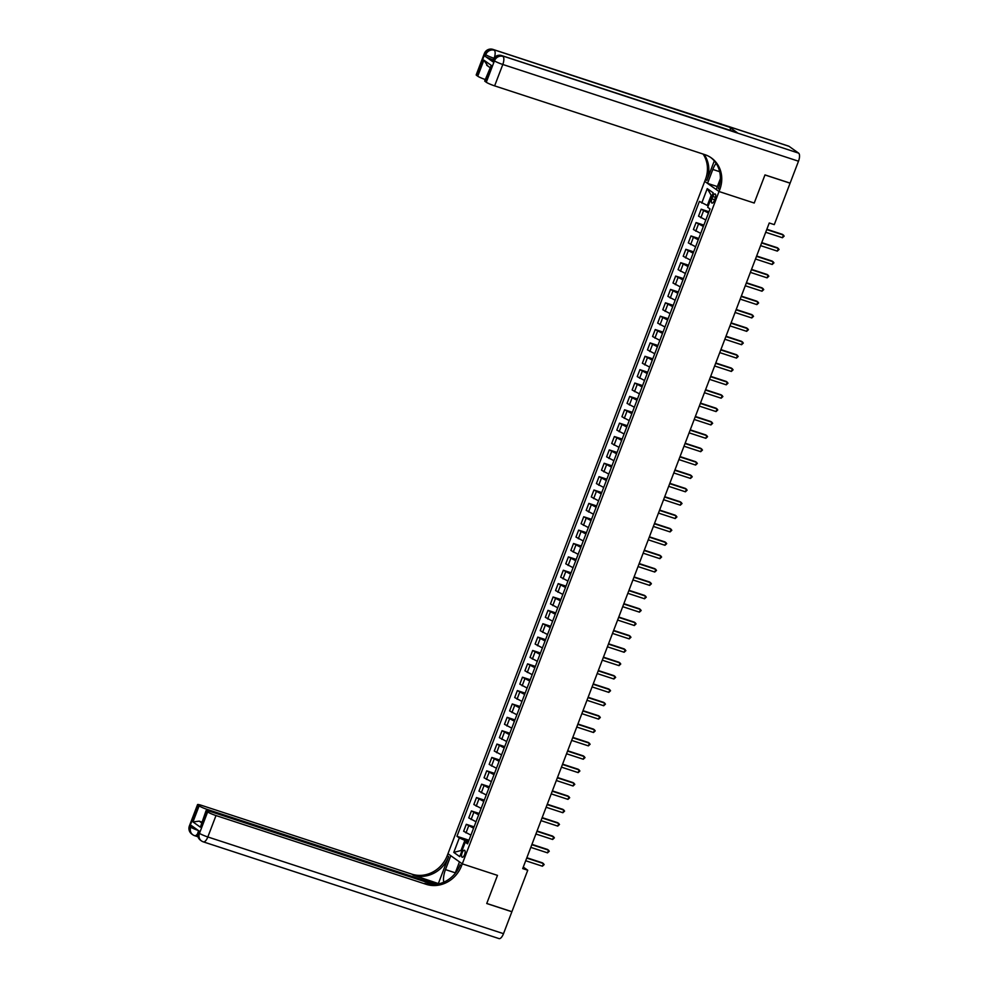 <?xml version="1.0" encoding="UTF-8"?>
<svg xmlns="http://www.w3.org/2000/svg" width="988" height="988" viewBox="0 0 988 988"><rect width="100%" height="100%" fill="white"/><g stroke="black" fill="none" stroke-linecap="round" stroke-linejoin="round"><path stroke-width="1.48" d="M464.582 854.632A3.693 1.457 -71.9 0 0 464.496 850.248A3.693 1.457 -71.9 0 0 462.112 852.866A3.693 1.457 -71.9 0 0 462.199 857.251A3.693 1.457 -71.9 0 0 464.582 854.632M788.955 146.273L493.271 49.548A6.916 2.742 -71.9 0 0 492.963 49.4L788.659 146.125A6.916 2.742 108.1 0 1 788.955 146.273L798.625 153.14A6.916 2.742 108.1 0 1 798.489 161.205L790.116 183.126L764.971 174.901L754.227 203.034L764.959 174.962L790.091 183.188L774.271 224.634L769.244 222.992L522.701 868.588L527.74 870.243L511.908 911.689L486.763 903.464L497.483 875.38L462.285 863.87L719.029 191.524L704.716 181.372L447.243 855.645A28.813 26.256 -54.6 0 1 411.885 874.158L201.688 805.405A6.916 0.778 20.9 0 0 197.551 804.59A6.916 0.778 20.9 0 0 197.971 805.084L189.807 826.474L190.77 827.166L191.388 825.56L199.119 831.044L198.502 832.649L199.465 833.341L207.641 811.938L206.504 811.136L200.366 827.178L192.981 821.93L199.243 821.139L201.466 822.72M712.805 196.489L711.903 198.847A3.569 1.42 -71.9 0 0 712.002 203.096A3.569 1.42 -71.9 0 0 714.312 200.552L715.201 198.193A3.569 1.42 -71.9 0 0 715.114 193.944A3.569 1.42 -71.9 0 0 712.805 196.489L715.473 197.365M207.641 811.938A6.916 0.778 20.9 0 0 216.002 815.557L207.826 836.96L503.51 933.672L511.883 911.751L486.738 903.526L497.483 875.38L462.285 863.87L447.972 853.718L450.775 855.707L445.465 869.613A12.968 5.138 -71.9 0 0 443.785 882.173M712.052 195.908L711.199 195.303L707.322 205.467L699.405 201.391L456.962 836.305L468.979 840.232M701.752 203.059L707.26 188.609L713.225 192.845L707.704 207.282L710.039 208.937L467.596 843.851L465.262 842.184L459.741 856.633L453.788 852.397L459.296 837.96L456.962 836.305M720.363 178.717L716.226 189.535L719.029 191.524L754.227 203.034L719.029 191.524L719.77 189.597A28.813 26.256 125.4 0 0 711.298 157.882A28.813 26.256 125.4 0 0 704.839 154.634L494.63 85.87A6.916 0.778 -159.1 0 1 486.281 82.251L494.445 60.861L493.481 60.169L492.876 61.775A6.916 0.778 -159.1 0 1 492.444 61.281L493.061 59.675A6.916 0.778 20.9 0 0 493.481 60.169A6.916 6.298 125.4 0 1 501.966 55.723L798.625 153.14M527.74 870.243L523.282 867.081M465.262 842.184L468.102 842.529M461.952 850.853L460.988 850.532L461.841 851.137M708.273 205.788L707.322 205.467M468.473 841.554L464.866 840.368L460.988 850.532L453.788 852.397M708.47 213.062L701.184 209.197L708.976 211.741M470.93 835.132L463.644 831.266L466.299 824.313L474.079 826.857M476.031 821.757L468.744 817.891L471.4 810.938L479.192 813.482M481.144 808.382L473.845 804.516L476.5 797.563L484.293 800.119M486.244 795.007L478.958 791.141L481.613 784.188L489.406 786.744M491.357 781.644L484.058 777.778L486.714 770.825L494.506 773.369M496.458 768.269L489.171 764.403L491.826 757.45L499.619 759.994M501.571 754.894L494.272 751.028L496.927 744.075L504.72 746.632M506.671 741.519L499.385 737.653L502.04 730.7L509.833 733.257M511.772 728.156L504.485 724.29L507.14 717.337L514.933 719.882M516.885 714.781L509.598 710.915L512.253 703.962L520.046 706.506M521.985 701.406L514.699 697.54L517.354 690.587L525.147 693.144M527.098 688.031L519.812 684.165L522.467 677.212L530.26 679.769M532.199 674.668L524.912 670.803L527.567 663.85L535.36 666.394M537.311 661.293L530.025 657.428L532.68 650.475L540.461 653.019M542.412 647.918L535.126 644.053L537.781 637.099L545.574 639.644M547.525 634.543L540.226 630.677L542.881 623.724L550.674 626.281M552.625 621.18L545.339 617.315L547.994 610.362L555.787 612.906M557.738 607.805L550.44 603.94L553.095 596.987L560.888 599.531M562.839 594.43L555.552 590.565L558.208 583.612L566.001 586.156M567.952 581.055L560.653 577.19L563.308 570.237L571.101 572.793M573.052 567.692L565.766 563.827L568.421 556.874L576.214 559.418M578.165 554.317L570.866 550.452L573.522 543.499L581.315 546.043M583.266 540.942L575.979 537.077L578.635 530.124L586.427 532.668M588.366 527.567L581.08 523.702L583.735 516.749L591.528 519.305M593.479 514.205L586.193 510.339L588.848 503.386L596.641 505.93M598.58 500.83L591.293 496.964L593.949 490.011L601.741 492.555M603.693 487.455L596.406 483.589L599.061 476.636L606.854 479.18M608.793 474.079L601.507 470.214L604.162 463.261L611.955 465.817M613.906 460.704L606.62 456.851L609.275 449.898L617.055 452.442M619.007 447.342L611.72 443.476L614.375 436.523L622.168 439.067M624.12 433.967L616.821 430.101L619.476 423.148L627.269 425.692M629.22 420.592L621.934 416.726L624.589 409.773L632.382 412.329M634.333 407.217L627.034 403.363L629.689 396.41L637.482 398.954M639.434 393.854L632.147 389.988L634.802 383.035L642.595 385.579M644.547 380.479L637.248 376.613L639.903 369.66L647.696 372.204M649.647 367.104L642.361 363.238L645.016 356.285L652.809 358.842M654.748 353.729L647.461 349.876L650.116 342.91L657.909 345.467M659.861 340.366L652.574 336.5L655.229 329.547L663.022 332.091M664.961 326.991L657.675 323.125L660.33 316.172L668.123 318.716M670.074 313.616L662.787 309.75L665.443 302.797L673.236 305.354M675.175 300.241L667.888 296.375L670.543 289.422L678.336 291.979M680.287 286.878L673.001 283.013L675.656 276.06L683.437 278.604M685.388 273.503L678.101 269.638L680.757 262.685L688.55 265.229M690.501 260.128L683.202 256.263L685.857 249.309L693.65 251.866M695.601 246.753L688.315 242.887L690.97 235.934L698.763 238.491M700.714 233.39L693.415 229.525L696.071 222.572L703.864 225.116M705.815 220.015L698.528 216.15L701.184 209.197M703.37 226.437L696.071 222.572M698.257 239.8L690.97 235.934M693.156 253.175L685.857 249.309M688.043 266.55L680.757 262.685M682.943 279.925L675.656 276.06M677.83 293.288L670.543 289.422M672.729 306.663L665.443 302.797M667.616 320.038L660.33 316.172M662.516 333.413L655.229 329.547M657.403 346.776L650.116 342.91M652.302 360.151L645.016 356.285M647.202 373.526L639.903 369.66M642.089 386.901L634.802 383.035M636.988 400.264L629.689 396.41M631.875 413.639L624.589 409.773M626.775 427.014L619.476 423.148M621.662 440.389L614.375 436.523M616.561 453.751L609.275 449.898M611.449 467.126L604.162 463.261M606.348 480.501L599.061 476.636M601.235 493.877L593.949 490.011M596.135 507.239L588.848 503.386M591.022 520.614L583.735 516.749M585.921 533.989L578.635 530.124M580.821 547.364L573.522 543.499M575.708 560.739L568.421 556.874M570.607 574.102L563.308 570.237M565.494 587.477L558.208 583.612M560.394 600.852L553.095 596.987M555.281 614.227L547.994 610.362M550.18 627.59L542.881 623.724M545.067 640.965L537.781 637.099M539.967 654.34L532.68 650.475M534.854 667.715L527.567 663.85M529.753 681.078L522.467 677.212M524.64 694.453L517.354 690.587M519.54 707.828L512.253 703.962M514.427 721.203L507.14 717.337M509.326 734.566L502.04 730.7M504.226 747.941L496.927 744.075M499.113 761.316L491.826 757.45M494.012 774.691L486.714 770.825M488.899 788.054L481.613 784.188M483.799 801.429L476.5 797.563M478.686 814.804L471.4 810.938M473.585 828.179L466.299 824.313M459.296 837.96L464.866 840.368M711.199 195.303L707.26 188.609M766.725 229.587L783.447 235.058L782.434 237.738L765.7 232.266M766.849 229.253L782.484 234.378L784.163 236.083L782.434 237.738M761.612 242.962L778.346 248.433L777.321 251.113L760.587 245.629M761.736 242.628L777.383 247.741L779.063 249.458L777.321 251.113M756.512 256.337L773.234 261.808L772.221 264.475L755.487 259.004M756.635 256.003L772.27 261.116L773.95 262.833L772.221 264.475M751.399 269.699L768.133 275.17L767.108 277.85L750.386 272.379M751.522 269.378L767.17 274.491L768.849 276.195L767.108 277.85M746.298 283.074L763.032 288.545L762.007 291.225L745.273 285.754M746.422 282.741L762.057 287.866L763.736 289.57L762.007 291.225M493.024 59.762A6.916 0.778 -159.1 0 1 485.133 56.291L492.876 61.775M716.102 163.316A12.968 5.138 -71.9 0 0 712.83 169.454L707.519 183.36L704.716 181.372L705.457 179.446A28.813 26.256 125.4 0 0 703.123 154.079M714.299 160.921L706.852 180.434A28.813 26.256 125.4 0 0 704.049 154.375M487.677 65.776L483.885 60.157L491.271 65.393L485.145 81.448L486.281 82.251M485.145 81.448A6.916 0.778 -159.1 0 1 484.713 80.954L491.271 65.393M737.307 132.713L501.966 55.723A6.916 2.742 -71.9 0 0 501.669 55.575L737.011 132.553A6.916 2.742 108.1 0 1 737.307 132.713L729.576 127.217A6.916 2.742 108.1 0 1 730.49 130.428M717.35 186.571L707.519 183.36M485.256 79.534A6.916 0.778 -159.1 0 1 477.747 76.2L483.885 60.157M485.133 56.291L485.75 54.686L484.787 53.994L476.611 75.397L477.747 76.2M476.611 75.397A6.916 0.778 -159.1 0 1 476.191 74.903L484.355 53.5A6.916 0.778 20.9 0 0 484.787 53.994A6.916 6.298 125.4 0 1 493.271 49.548L729.576 127.217M719.77 189.597L718.375 188.609A28.813 26.256 125.4 0 0 710.594 157.401M438.425 883.371L448.638 856.633A28.813 26.256 -54.6 0 1 413.28 875.146L439.005 883.791M454.986 873.664L459.482 861.882L462.285 863.87L461.544 865.797A28.813 26.256 -54.6 0 1 426.199 884.322L216.002 815.557M192.981 821.93L199.119 805.887L197.971 805.084M199.119 805.887A6.916 0.778 20.9 0 0 207.468 809.505L207.048 810.605M436.19 884.322L207.468 809.505M503.51 933.672A6.916 2.742 108.1 0 1 499.039 938.6L203.355 841.875A6.916 2.742 -71.9 0 0 207.826 836.96A6.916 0.778 -159.1 0 1 199.465 833.341A6.916 6.298 -54.6 0 0 201.503 840.949A6.916 6.916 0 0 0 203.355 841.875A6.916 2.742 -71.9 0 1 203.059 841.727A6.916 6.298 -54.6 0 1 201.503 840.949L200.539 840.257A6.916 6.298 125.4 0 1 198.502 832.649A6.916 0.778 -159.1 0 1 198.082 832.155L198.637 830.698M433.658 884.544L210.209 811.457A6.916 0.778 20.9 0 0 206.072 810.642A6.916 0.778 20.9 0 0 206.504 811.136M201.713 822.053A6.916 0.778 -159.1 0 1 199.243 821.139M461.544 865.797L460.161 864.809A28.813 26.256 -54.6 0 1 424.803 883.334L426.199 884.322M206.072 810.642L200.366 827.178M741.185 296.449L757.92 301.92L756.894 304.6L740.173 299.117M741.309 296.116L756.956 301.229L758.636 302.946L756.894 304.6M736.085 309.824L752.819 315.296L751.794 317.963L735.06 312.492M736.208 309.491L751.843 314.604L753.523 316.321L751.794 317.963M730.972 323.187L747.706 328.671L746.681 331.338L729.959 325.867M731.108 322.866L746.743 327.979L748.422 329.683L746.681 331.338M725.871 336.562L742.606 342.033L741.58 344.713L724.846 339.242M725.995 336.229L741.63 341.354L743.309 343.058L741.58 344.713M720.758 349.937L737.493 355.408L736.48 358.088L719.746 352.605M720.894 349.604L736.529 354.717L738.209 356.433L736.48 358.088M715.658 363.312L732.392 368.783L731.367 371.451L714.633 365.98M715.781 362.979L731.416 368.092L733.096 369.808L731.367 371.451M710.545 376.675L727.279 382.158L726.266 384.826L709.532 379.355M710.681 376.354L726.316 381.467L727.995 383.171L726.266 384.826M705.444 390.05L722.179 395.521L721.154 398.201L704.419 392.73M705.568 389.729L721.215 394.842L722.883 396.546L721.154 398.201M700.344 403.425L717.066 408.896L716.053 411.576L699.319 406.093M700.467 403.092L716.102 408.217L717.782 409.921L716.053 411.576M695.231 416.8L711.965 422.271L710.94 424.939L694.206 419.468M695.354 416.467L711.002 421.58L712.669 423.296L710.94 424.939M690.13 430.163L706.852 435.646L705.84 438.314L689.105 432.843M690.254 429.842L705.889 434.955L707.569 436.659L705.84 438.314M685.017 443.538L701.752 449.009L700.727 451.689L683.992 446.218M685.141 443.217L700.788 448.33L702.468 450.034L700.727 451.689M679.917 456.913L696.639 462.384L695.626 465.064L678.892 459.581M680.04 456.579L695.675 461.705L697.355 463.409L695.626 465.064M674.804 470.288L691.538 475.759L690.513 478.427L673.791 472.956M674.928 469.955L690.575 475.067L692.255 476.784L690.513 478.427M669.703 483.651L686.438 489.134L685.413 491.802L668.678 486.331M669.827 483.33L685.462 488.443L687.142 490.159L685.413 491.802M664.591 497.026L681.325 502.497L680.3 505.177L663.578 499.706M664.714 496.705L680.361 501.818L682.041 503.522L680.3 505.177M659.49 510.401L676.224 515.872L675.199 518.552L658.465 513.081M659.614 510.067L675.249 515.193L676.928 516.897L675.199 518.552M654.377 523.776L671.111 529.247L670.086 531.914L653.364 526.443M654.513 523.442L670.148 528.555L671.828 530.272L670.086 531.914M649.277 537.139L666.011 542.622L664.986 545.29L648.252 539.819M649.4 536.817L665.035 541.93L666.715 543.647L664.986 545.29M644.164 550.514L660.898 555.985L659.885 558.665L643.151 553.194M644.3 550.192L659.935 555.305L661.614 557.01L659.885 558.665M639.063 563.889L655.797 569.36L654.772 572.04L638.038 566.569M639.187 563.555L654.822 568.68L656.501 570.385L654.772 572.04M633.963 577.264L650.684 582.735L649.672 585.402L632.938 579.931M634.086 576.93L649.721 582.043L651.401 583.76L649.672 585.402M628.85 590.626L645.584 596.11L644.559 598.777L627.825 593.306M628.973 590.305L644.621 595.418L646.288 597.135L644.559 598.777M623.749 604.001L640.471 609.473L639.458 612.152L622.724 606.681M623.873 603.68L639.508 608.793L641.187 610.498L639.458 612.152M618.636 617.376L635.37 622.848L634.345 625.528L617.611 620.056M618.76 617.043L634.407 622.168L636.074 623.873L634.345 625.528M613.536 630.752L630.258 636.223L629.245 638.89L612.511 633.419M613.659 630.418L629.294 635.531L630.974 637.248L629.245 638.89M608.423 644.127L625.157 649.598L624.132 652.265L607.41 646.794M608.546 643.793L624.194 648.906L625.873 650.623L624.132 652.265M603.322 657.489L620.056 662.96L619.031 665.64L602.297 660.169M603.446 657.168L619.081 662.281L620.76 663.985L619.031 665.64M598.209 670.864L614.944 676.335L613.919 679.015L597.197 673.544M598.333 670.531L613.98 675.656L615.66 677.36L613.919 679.015M593.109 684.239L609.843 689.71L608.818 692.378L592.084 686.907M593.232 683.906L608.867 689.019L610.547 690.736L608.818 692.378M587.996 697.614L604.73 703.086L603.705 705.753L586.983 700.282M588.132 697.281L603.767 702.394L605.446 704.111L603.705 705.753M582.895 710.977L599.63 716.448L598.605 719.128L581.87 713.657M583.019 710.656L598.654 715.769L600.334 717.473L598.605 719.128M577.782 724.352L594.517 729.823L593.504 732.503L576.77 727.032M577.918 724.019L593.553 729.144L595.233 730.848L593.504 732.503M572.682 737.727L589.416 743.198L588.391 745.878L571.657 740.395M572.805 737.394L588.44 742.507L590.12 744.223L588.391 745.878M567.569 751.102L584.303 756.573L583.291 759.241L566.556 753.77M567.705 750.769L583.34 755.882L585.019 757.598L583.291 759.241M562.468 764.465L579.203 769.936L578.178 772.616L561.443 767.145M562.592 764.144L578.239 769.257L579.907 770.961L578.178 772.616M557.368 777.84L574.09 783.311L573.077 785.991L556.343 780.52M557.491 777.507L573.126 782.632L574.806 784.336L573.077 785.991M552.255 791.215L568.989 796.686L567.964 799.366L551.23 793.883M552.378 790.882L568.026 795.995L569.693 797.711L567.964 799.366M547.154 804.59L563.876 810.061L562.864 812.729L546.129 807.258M547.278 804.257L562.913 809.37L564.593 811.086L562.864 812.729M542.042 817.953L558.776 823.436L557.751 826.104L541.016 820.633M542.165 817.632L557.812 822.745L559.492 824.449L557.751 826.104M536.941 831.328L553.663 836.799L552.65 839.479L535.916 834.008M537.064 830.994L552.7 836.12L554.379 837.824L552.65 839.479M531.828 844.703L548.562 850.174L547.537 852.854L530.815 847.371M531.952 844.37L547.599 849.482L549.279 851.199L547.537 852.854M526.728 858.078L543.462 863.549L542.437 866.217L525.702 860.746M526.851 857.745L542.486 862.857L544.166 864.574L542.437 866.217M700.863 217.805L703.518 210.852M695.762 231.18L698.417 224.227M690.649 244.555L693.304 237.602M685.549 257.93L688.204 250.977M680.436 271.292L683.091 264.339M675.335 284.668L677.99 277.714M670.235 298.043L672.89 291.089M665.122 311.418L667.777 304.465M660.021 324.78L662.676 317.827M654.908 338.155L657.563 331.202M649.808 351.53L652.463 344.577M644.695 364.905L647.35 357.952M639.594 378.268L642.249 371.315M634.481 391.643L637.137 384.69M629.381 405.018L632.036 398.065M624.268 418.393L626.923 411.44M619.167 431.756L621.823 424.803M614.054 445.131L616.71 438.178M608.954 458.506L611.609 451.553M603.841 471.881L606.496 464.928M598.74 485.256L601.396 478.291M593.64 498.619L596.295 491.666M588.527 511.994L591.182 505.041M583.426 525.369L586.082 518.416M578.313 538.744L580.969 531.791M573.213 552.107L575.868 545.154M568.1 565.482L570.755 558.529M562.999 578.857L565.655 571.904M557.887 592.232L560.542 585.279M552.786 605.595L555.441 598.642M547.673 618.97L550.328 612.017M542.573 632.345L545.228 625.392M537.46 645.72L540.115 638.767M532.359 659.082L535.014 652.129M527.259 672.458L529.914 665.504M522.146 685.833L524.801 678.88M517.045 699.208L519.7 692.255M511.932 712.57L514.587 705.617M506.832 725.945L509.487 718.992M501.719 739.32L504.374 732.367M496.618 752.695L499.273 745.742M491.505 766.058L494.161 759.105M486.405 779.433L489.06 772.48M481.292 792.808L483.947 785.855M476.191 806.183L478.847 799.23M471.078 819.546L473.734 812.593M465.978 832.921L468.633 825.968M714.62 199.737L711.903 198.847M706.852 180.434L705.457 179.446M798.489 161.205L502.806 64.479L494.63 85.87M502.806 64.479A6.916 2.742 -71.9 0 0 502.941 56.415A6.916 6.298 -54.6 0 0 494.445 60.861A6.916 0.778 20.9 0 0 502.806 64.479M494.383 57.514A6.916 2.742 -71.9 0 0 494.235 50.24A6.916 6.298 -54.6 0 0 485.75 54.686A6.916 0.778 20.9 0 0 493.827 58.218M719.659 171.69L712.83 169.454M448.638 856.633L447.243 855.645M413.28 875.146L411.885 874.158M198.403 830.538A6.916 0.778 -159.1 0 1 190.77 827.166A6.916 6.298 -54.6 0 0 192.808 834.774A6.916 6.916 0 0 0 194.648 835.7A6.916 2.742 -71.9 0 0 197.699 833.6M197.551 804.59L189.375 825.98A6.916 0.778 -159.1 0 0 189.807 826.474A6.916 6.298 125.4 0 0 191.833 834.082L192.808 834.774A6.916 6.298 -54.6 0 0 194.352 835.552A6.916 2.742 -71.9 0 0 194.648 835.7L197.971 836.787M455.307 872.824L445.465 869.613M501.669 55.575A6.916 6.916 0 0 0 493.061 59.675M492.963 49.4A6.916 6.916 0 0 0 484.355 53.5M489.863 67.48L486.689 65.233M189.375 825.98A6.916 6.916 0 0 0 191.833 834.082M198.082 832.155A6.916 6.916 0 0 0 200.539 840.257"/></g></svg>
